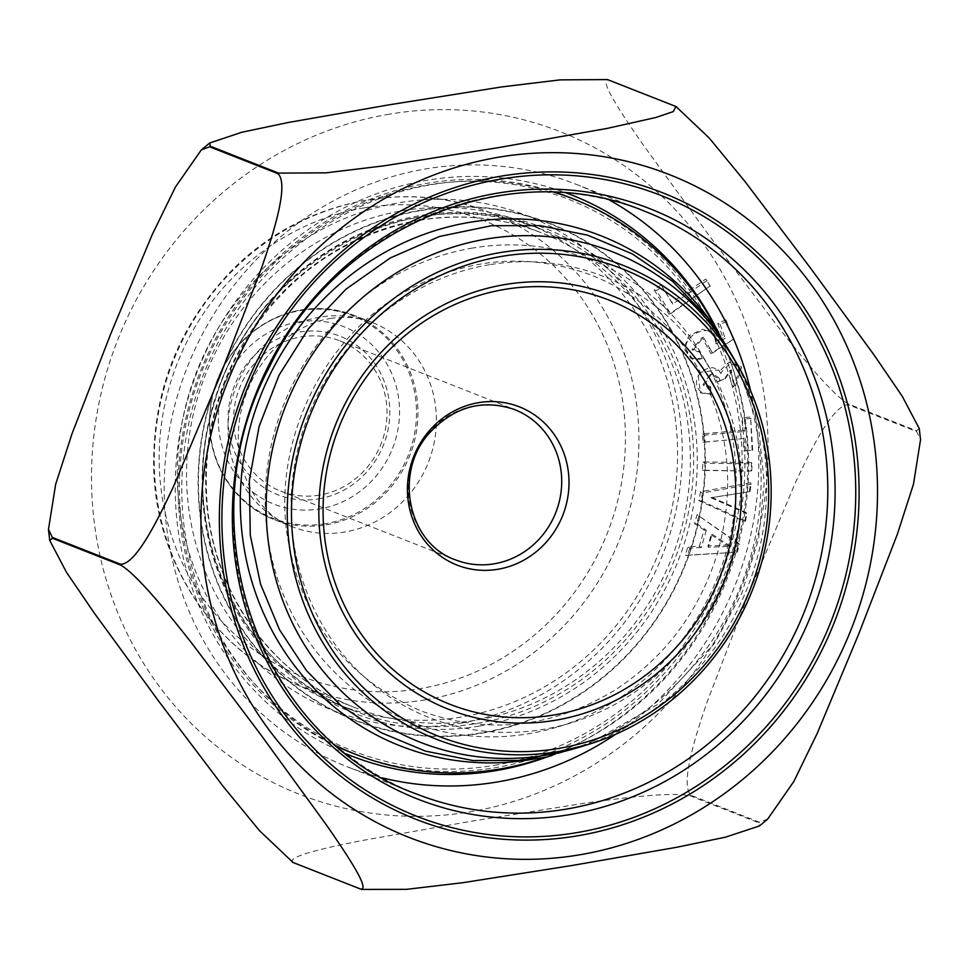 <?xml version="1.0" encoding="UTF-8"?>
<svg xmlns="http://www.w3.org/2000/svg" width="969" height="969" viewBox="0 0 969 969"><rect width="100%" height="100%" fill="white"/><g stroke="black" fill="none" stroke-linecap="round" stroke-linejoin="round"><path stroke-width="0.73" stroke-dasharray="4.84 3.63" d="M751.484 462.54L702.925 461.959L702.501 470.437L751.06 471.031L751.484 462.54L752.077 463.836L704.996 463.267L704.645 470.219L702.501 470.437M661.1 284.983L654.136 289.779L669.01 314.271L710.035 286.061L705.759 279.048L671.711 302.449L661.1 284.983L662.227 286.594L656.51 290.518L670.621 313.738L669.01 314.271M742.957 430.163L702.598 433.833L702.973 442.288L743.332 438.618L743.889 451.033L752.101 450.282L750.612 417.033L742.399 417.772L742.957 430.163L745.088 431.399L704.729 435.069L705.044 441.997L702.973 442.288M459.9 723.322A265.724 250.353 111.5 0 0 631.8 296.393A265.724 250.353 111.5 0 0 197.64 369.237A265.724 250.353 111.5 0 0 459.9 723.322M750.66 482.756L700.381 491.792L699.024 500.767L744.798 521.601L746.178 512.468L712.227 497.533L749.316 491.695L750.66 482.756L751.145 484.234L702.392 492.979L701.205 500.828L699.024 500.767M715.606 341.912L713.778 333.493L702.646 329.206L688.753 335.795L683.848 348.646L691.139 358.566L698.988 359.281L701.701 358.615L699.897 350.851L692.12 349.361L702.137 337.563L710.871 353.576L733.145 339.416L725.926 319.831L717.763 323.404L722.91 337.382L715.606 341.912L715.97 343.959L716.333 338.605L714.589 334.535L711.052 331.737L706.619 330.538L701.907 330.817L694.567 333.748L689.577 338.011L686.791 342.493L685.834 346.187L686.125 349.979L687.978 354.375L692.799 358.385L701.701 358.615M719.434 371.248L718.635 370.001L697.789 372.544L700.454 392.917L711.089 394.262L710.386 386.449L702.997 384.596L710.216 374.397L717.363 377.958L717.52 381.713L724.691 378.673L730.117 370.231L730.408 380.284L733.521 387.006L740.813 366.27L728.954 362.249L719.434 371.248L720.936 373.659L718.659 370.17L713.039 367.651L709.478 367.845L703.809 370.013L699.303 374.07L696.868 378.794L696.348 382.694L697.074 386.51L699.037 390.083L702.186 392.772L711.44 394.201M736.428 552.391L738.923 543.718L697.086 514.648L694.519 523.563L704.063 530.019L699.388 546.274L687.857 546.722L685.349 555.431L737.252 552.197L739.432 544.602L697.086 514.648M293.135 862.519C285.152 856.378 329.932 846.93 361.522 840.644L470.583 821.361L583.907 803.313C619.288 798.347 671.565 791.503 690.352 795.876L758.751 822.778L759.224 826.036M767.702 819.059L759.43 822.221L691.018 795.319C679.754 784.624 695.597 735.701 707.019 702.21L749.146 592.543L794.677 484.33C809.684 452.051 832.613 404.739 848.287 404.715L916.698 431.617L920.526 439.66M919.254 428.564L916.589 430.745L848.19 403.843C831.414 394.068 798.844 353.273 776.92 325.378L708.218 234.304L643.041 144.672C624.52 118.012 598.006 79.01 608.241 79.894L676.641 106.784M461.353 717.048A258.408 243.461 -68.5 0 1 337.491 704.366A258.408 243.461 -68.5 0 1 205.476 374.785A258.408 243.461 -68.5 0 1 526.615 223.391A258.408 243.461 -68.5 0 1 675.248 488.8A258.408 243.461 -68.5 0 1 461.353 717.048M609.646 200.147A312.914 294.818 111.5 0 0 575.998 184.243A312.914 294.818 111.5 0 0 426.021 168.885A312.914 294.818 111.5 0 0 167.007 445.28A312.914 294.818 111.5 0 0 346.987 766.661A312.914 294.818 111.5 0 0 382.452 777.925M615.472 734.369A312.914 294.818 111.5 0 0 750.587 390.761M702.392 492.979L700.381 491.792M701.205 500.828L745.597 521.031L744.798 521.601M745.597 521.031L746.724 513.497L746.178 512.468M746.724 513.497L710.895 497.715L712.227 497.533M710.895 497.715L749.316 491.695M750.042 491.562L751.145 484.234M704.729 435.069L702.598 433.833M705.044 441.997L743.332 438.618M745.403 438.327L745.96 450.742L743.889 451.033M745.96 450.742L752.101 450.282M752.707 450.125L750.612 417.033M751.278 418.402L744.531 419.008L742.399 417.772M744.531 419.008L745.088 431.399M702.186 358.627L699.897 350.851M700.72 352.328L692.896 350.366L703.409 337.345L709.853 348.525L707.636 348.016M709.853 348.525L712.506 353.067L710.871 353.576M712.506 353.067L733.145 339.416M733.606 339.659L725.926 319.831M726.859 321.369L720.076 324.349L717.763 323.404M720.076 324.349L725.187 338.229L722.91 337.382M725.187 338.229L715.97 343.959M656.51 290.518L654.136 289.779M670.621 313.738L710.035 286.061M710.386 286.4L705.759 279.048M706.898 280.647L672.837 304.06L671.711 302.449M672.837 304.06L662.227 286.594M710.386 386.449L711.089 394.262M711.089 387.854L703.785 385.626L711.476 374.179L713.123 374.01L719.446 378.285L717.363 377.958M719.446 378.285L719.688 381.096L717.52 381.713M719.688 381.096L724.691 378.673M725.2 378.758L731.365 370.001L732.782 381.205L730.408 380.284M732.782 381.205L735.241 386.522L733.521 387.006M735.241 386.522L741.588 367.287L740.728 366.318L729.742 363.714L721.493 372.023L720.936 373.659M704.996 463.267L702.925 461.959M704.645 470.219L751.06 471.031M751.738 470.789L752.077 463.836M712.106 534.161L730.578 546.371L708.339 547.243L712.106 534.161L711.149 534.815L726.798 545.159L707.964 545.898L711.149 534.815M708.339 547.243L707.964 545.898M730.578 546.371L726.798 545.159M739.432 544.602L738.923 543.718M698.867 516.404L696.747 523.757L694.519 523.563M696.747 523.757L706.292 530.213L704.063 530.019M706.292 530.213L701.302 547.558L699.388 546.274M701.302 547.558L689.771 548.006L687.857 546.722M689.771 548.006L687.711 555.14L685.349 555.431M687.711 555.14L737.252 552.197M298.125 322.023A95.374 89.863 111.5 0 0 236.424 475.258A95.374 89.863 111.5 0 0 392.251 449.107A95.374 89.863 111.5 0 0 298.125 322.023M318.583 498.878A85.139 80.209 111.5 0 0 373.659 362.091A85.139 80.209 111.5 0 0 234.546 385.432A85.139 80.209 111.5 0 0 318.583 498.878M319.455 495.111A80.754 76.079 -68.5 0 1 280.744 491.15A80.754 76.079 -68.5 0 1 239.5 388.157A80.754 76.079 -68.5 0 1 339.853 340.846A80.754 76.079 -68.5 0 1 386.292 423.792A80.754 76.079 -68.5 0 1 319.455 495.111M577.149 747.85A263.386 248.149 111.5 0 0 731.704 354.787M489.539 264.707A237.151 223.439 111.5 0 0 294.83 549.084A237.151 223.439 111.5 0 0 571.104 722.862A237.151 223.439 111.5 0 0 710.265 368.959A237.151 223.439 111.5 0 0 489.539 264.707M472.618 248.04A247.858 233.517 111.5 0 0 269.128 545.256A247.858 233.517 111.5 0 0 557.865 726.883A247.858 233.517 111.5 0 0 703.3 357.004A247.858 233.517 111.5 0 0 472.618 248.04M540.787 757.734A274.094 258.238 111.5 0 0 563.91 751.871A274.094 258.238 111.5 0 0 724.751 342.832A274.094 258.238 111.5 0 0 711.84 322.81M554.401 192.371A298.295 281.046 111.5 0 0 431.387 184.667A298.295 281.046 111.5 0 0 186.145 437.092A298.295 281.046 111.5 0 0 336.703 745.997M533.98 760.944A298.295 281.046 111.5 0 0 709.029 315.797M555.479 192.419A298.295 281.046 111.5 0 0 427.68 183.202A298.295 281.046 111.5 0 0 182.002 438.254A298.295 281.046 111.5 0 0 337.527 746.699M352.341 753.058A298.295 281.046 111.5 0 0 723.044 578.299A298.295 281.046 111.5 0 0 570.656 197.858M389.417 114.148A356.047 335.456 111.5 0 0 159.086 686.209A356.047 335.456 111.5 0 0 740.837 588.595A356.047 335.456 111.5 0 0 389.417 114.148M758.751 822.778A421.842 397.447 111.5 0 0 759.43 822.221M690.352 795.876A421.842 397.447 111.5 0 0 691.018 795.319M608.241 79.894A421.842 397.447 111.5 0 0 607.466 79.579M916.698 431.617A421.842 397.447 111.5 0 0 916.589 430.745M848.287 404.715A421.842 397.447 111.5 0 0 848.19 403.843M477.402 723.371A258.408 243.461 111.5 0 0 691.297 495.111A258.408 243.461 111.5 0 0 542.676 229.714A258.408 243.461 111.5 0 0 221.538 381.096A258.408 243.461 111.5 0 0 353.552 710.677A258.408 243.461 111.5 0 0 477.402 723.371M479.255 726.096A260.552 245.484 -68.5 0 1 222.095 378.903A260.552 245.484 -68.5 0 1 647.813 307.476A260.552 245.484 -68.5 0 1 479.255 726.096M494.396 765.34A296.151 279.024 111.5 0 0 740.195 428.322A296.151 279.024 111.5 0 0 427.256 185.043A296.151 279.024 111.5 0 0 181.457 522.061A296.151 279.024 111.5 0 0 494.396 765.34M346.308 753.882A301.323 283.893 -68.5 0 1 178.296 443.62A301.323 283.893 -68.5 0 1 427.341 180.234A301.323 283.893 -68.5 0 1 566.804 193.146M715.8 327.437A301.323 283.893 -68.5 0 1 546.879 757.031M575.998 184.243L645.003 211.375A312.914 294.818 111.5 0 0 495.026 196.004A312.914 294.818 111.5 0 0 236.012 472.412A312.914 294.818 111.5 0 0 415.98 793.793L346.987 766.661M692.799 358.385L691.139 358.566M702.186 392.772L700.454 392.917M325.451 523.72A108.807 102.52 -68.5 0 1 210.479 434.33A108.807 102.52 -68.5 0 1 300.79 310.504A108.807 102.52 -68.5 0 1 415.762 399.894A108.807 102.52 -68.5 0 1 325.451 523.72M339.853 340.846L514.539 409.548A80.754 76.079 111.5 0 0 414.187 456.847A80.754 76.079 111.5 0 0 455.442 559.84L280.744 491.15M481.981 733.145A266.935 251.504 111.5 0 0 703.53 429.364A266.935 251.504 111.5 0 0 421.454 210.079A266.935 251.504 111.5 0 0 199.905 513.861A266.935 251.504 111.5 0 0 481.981 733.145M421.454 210.443A266.536 251.128 -68.5 0 1 703.094 429.4A266.536 251.128 -68.5 0 1 481.884 732.734A266.536 251.128 -68.5 0 1 200.232 513.776A266.536 251.128 -68.5 0 1 421.454 210.443M419.105 220.242A255.077 240.324 111.5 0 0 207.96 445.558A255.077 240.324 111.5 0 0 354.678 707.54A255.077 240.324 111.5 0 0 671.674 558.096A255.077 240.324 111.5 0 0 541.356 232.778A255.077 240.324 111.5 0 0 419.105 220.242M425.5 699.836A255.077 240.324 111.5 0 0 636.645 474.531A255.077 240.324 111.5 0 0 489.939 212.55A255.077 240.324 111.5 0 0 367.675 200.026A255.077 240.324 111.5 0 0 156.542 425.33A255.077 240.324 111.5 0 0 303.249 687.312A255.077 240.324 111.5 0 0 425.5 699.836M364.477 207.838A245.375 231.191 -68.5 0 1 623.77 409.402A245.375 231.191 -68.5 0 1 420.11 688.656A245.375 231.191 -68.5 0 1 160.818 487.08A245.375 231.191 -68.5 0 1 364.477 207.838M319.758 317.166A109.667 103.32 111.5 0 0 228.987 414.029A109.667 103.32 111.5 0 0 292.057 526.664A109.667 103.32 111.5 0 0 428.346 462.419A109.667 103.32 111.5 0 0 372.326 322.544A109.667 103.32 111.5 0 0 319.758 317.166M326.202 524.81A109.667 103.32 111.5 0 0 416.973 427.935A109.667 103.32 111.5 0 0 353.903 315.3A109.667 103.32 111.5 0 0 301.335 309.923A109.667 103.32 111.5 0 0 210.564 406.786A109.667 103.32 111.5 0 0 273.633 519.42A109.667 103.32 111.5 0 0 326.202 524.81M337.491 704.366L353.552 710.677C239.585 668.973 175.001 527.79 213.992 404.424C251.54 262.005 415.713 175.062 542.676 229.714L526.615 223.391M700.26 359.063L698.988 359.281M692.896 350.366L692.12 349.361M703.409 337.345L702.137 337.563M714.589 334.523L713.778 333.493M703.785 385.626L702.997 384.596M711.476 374.179L710.216 374.397M731.365 370.001L730.117 370.231M741.588 367.287L740.813 366.27M719.422 371.03L718.635 370.001M710.265 368.959L703.3 357.004M571.104 722.862L557.865 726.883M724.751 342.832L718.659 332.355M563.91 751.871L552.306 755.384M419.71 220.326C461.753 213.459 502.305 217.613 541.356 232.778L489.939 212.55C404.473 177.751 299.179 201.528 231.785 270.46C178.03 326.274 152.012 392.917 153.732 470.389C156.603 566.271 217.371 654.717 303.249 687.312L354.678 707.54C272.265 676.18 212.683 592.628 206.918 499.738C203.732 451.82 212.72 405.999 233.904 362.249C274.881 283.856 336.824 236.545 419.71 220.326M330.429 318.486C345.909 316.124 359.874 317.481 372.326 322.544L353.903 315.3C314.659 301.686 278.648 309.111 245.872 337.563C221.114 361.691 208.989 391.052 209.498 425.67C210.346 446.43 216.329 465.229 227.461 482.053C239.198 499.326 254.581 511.789 273.633 519.42L292.057 526.664C261.872 516.223 230.683 475.246 239.973 416.476C245.666 386.667 259.062 362.285 280.186 343.329C296.926 329.242 313.665 320.957 330.429 318.486M286.533 530.891C299.53 617.665 344.261 677.634 420.716 710.81C487.019 735.144 551.736 728.264 614.867 690.158C664.637 657.721 698.697 612.493 717.072 554.51C735.532 489.902 729.827 428.976 699.921 371.733C674.727 326.396 638.741 294.261 591.95 275.366C525.646 251.032 460.929 257.911 397.799 296.005C321.018 343.389 274.93 440.568 286.533 530.891M586.923 744.882L657.951 704.245L714.432 643.44L741.709 593.525L758.557 539.164L764.238 482.756L758.485 426.772L736.84 363.617"/><path stroke-width="1.45" d="M759.224 826.036L725.478 837.168L676.81 847.257L571.795 865.535L463 882.686L406.605 889.336L361.534 889.421L293.135 862.519A421.842 397.447 111.5 0 1 292.347 862.216L360.759 889.106C370.873 889.905 344.952 851.727 326.601 825.237L261.4 735.532L192.831 644.579C170.835 616.55 137.622 574.908 120.81 565.157L52.411 538.255L49.758 540.436L66.425 572.219L94.465 613.353L157.438 699.497L223.318 786.598L259.486 830.663L293.074 862.507M52.302 537.383L120.713 564.285C136.338 564.152 158.831 517.846 173.814 485.772L219.442 377.474L261.582 267.941C273.125 234.28 289.356 184.34 277.982 173.681L209.57 146.779L201.286 149.953L175.462 186.981L152.315 234.413L110.854 333.566L72.069 433.591L55.669 484.234L48.474 529.34L52.302 537.383A421.842 397.447 111.5 0 0 52.411 538.255M210.249 146.222L278.648 173.124L326.056 172.833L384.572 165.76L497.569 147.785L607.006 128.441L655.795 117.503L673.273 111.58L675.865 106.481L607.466 79.579L560.07 79.87L501.542 86.944L388.557 104.918L288.132 122.518L241.729 132.268L209.776 142.964L210.249 146.222A421.842 397.447 111.5 0 0 209.57 146.779M675.926 106.493L709.199 137.986L744.967 181.494L810.968 268.716L873.905 354.751L902.272 396.297L919.254 428.564L920.55 439.66L913.488 484.173L897.318 534.343L858.51 634.55L817.146 733.557L793.841 781.474L767.702 819.059M382.452 777.925A312.914 294.818 111.5 0 0 615.472 734.369M750.587 390.761A312.914 294.818 111.5 0 0 609.646 200.147M501.627 256.385A251.128 236.618 111.5 0 0 339.174 659.877A251.128 236.618 111.5 0 0 749.497 591.029A251.128 236.618 111.5 0 0 501.627 256.385M500.343 252.57A254.665 239.937 -68.5 0 1 737.373 364.526A254.665 239.937 -68.5 0 1 587.929 744.58A254.665 239.937 -68.5 0 1 291.257 557.962A254.665 239.937 -68.5 0 1 500.343 252.57M737.373 364.526L731.704 354.787A263.386 248.149 111.5 0 0 486.559 239.004A263.386 248.149 111.5 0 0 270.327 554.849A263.386 248.149 111.5 0 0 577.149 747.85L587.929 744.58M711.84 322.81A274.094 258.238 111.5 0 0 469.638 222.337A274.094 258.238 111.5 0 0 242.734 538.934A274.094 258.238 111.5 0 0 540.787 757.734M336.703 745.997A298.295 281.046 111.5 0 0 356.047 754.512A298.295 281.046 111.5 0 0 533.98 760.944L552.306 755.384M718.659 332.355L709.029 315.797A298.295 281.046 111.5 0 0 574.363 199.311A298.295 281.046 111.5 0 0 554.401 192.371M337.527 746.699A298.295 281.046 111.5 0 0 352.341 753.058L356.047 754.512M574.363 199.311L570.656 197.858A298.295 281.046 111.5 0 0 555.479 192.419M360.759 889.106A421.842 397.447 111.5 0 0 361.534 889.421M120.713 564.285A421.842 397.447 111.5 0 0 120.81 565.157M278.648 173.124A421.842 397.447 111.5 0 0 277.982 173.681M676.641 106.784A421.842 397.447 111.5 0 0 675.865 106.481M498.865 157.184A356.047 335.456 111.5 0 0 268.534 729.245A356.047 335.456 111.5 0 0 850.273 631.631A356.047 335.456 111.5 0 0 498.865 157.184M566.804 193.146A301.323 283.893 -68.5 0 1 715.8 327.437M546.879 757.031A301.323 283.893 -68.5 0 1 346.308 753.882M415.98 793.793A312.914 294.818 111.5 0 0 565.969 809.163A312.914 294.818 111.5 0 0 824.97 532.756A312.914 294.818 111.5 0 0 645.003 211.375C509.851 154.446 336.243 226.262 268.994 367.881C184.776 525.271 258.662 737.675 415.98 793.793M501.058 176.176A336.667 317.19 -68.5 0 1 833.34 624.787A336.667 317.19 -68.5 0 1 283.263 717.084A336.667 317.19 -68.5 0 1 501.058 176.176M569.675 814.626A317.19 298.852 -68.5 0 1 256.603 391.948A317.19 298.852 -68.5 0 1 774.873 304.993A317.19 298.852 -68.5 0 1 569.675 814.626M576.64 832.662A333.554 314.271 111.5 0 0 853.483 453.068A333.554 314.271 111.5 0 0 501.009 179.059A333.554 314.271 111.5 0 0 224.166 558.653A333.554 314.271 111.5 0 0 576.64 832.662M494.142 563.813A80.754 76.079 111.5 0 0 560.99 492.482A80.754 76.079 111.5 0 0 514.539 409.548C482.392 398.731 453.892 406.701 429.037 433.434C393.014 473.429 408.639 543.972 455.442 559.84A80.754 76.079 111.5 0 0 494.142 563.813M554.05 714.965A217.189 204.629 111.5 0 0 734.308 467.797A217.189 204.629 111.5 0 0 504.813 289.38A217.189 204.629 111.5 0 0 324.554 536.547A217.189 204.629 111.5 0 0 554.05 714.965M497.86 569.275A85.03 80.112 -68.5 0 1 413.933 455.963A85.03 80.112 -68.5 0 1 552.863 432.646A85.03 80.112 -68.5 0 1 497.86 569.275M504.897 284.571A222.361 209.498 -68.5 0 1 724.364 580.879A222.361 209.498 -68.5 0 1 361.049 641.841A222.361 209.498 -68.5 0 1 504.897 284.571M759.248 826.06L767.727 819.071M49.734 540.436L48.45 529.34M201.273 149.929L209.752 142.94M736.84 363.617L708.775 318.813L672.353 281.143L632.26 253.89L587.662 235.176L540.169 225.668L491.489 225.704L439.526 236.472L390.374 257.899L346.09 289.089L308.469 328.721L279.072 375.148L259.098 426.445L249.348 480.515L250.268 535.13L260.528 584.041L279.508 629.753L306.531 670.669L340.652 705.311L380.793 732.491L425.427 751.12L472.933 760.544L521.613 760.423L586.923 744.882"/></g></svg>
